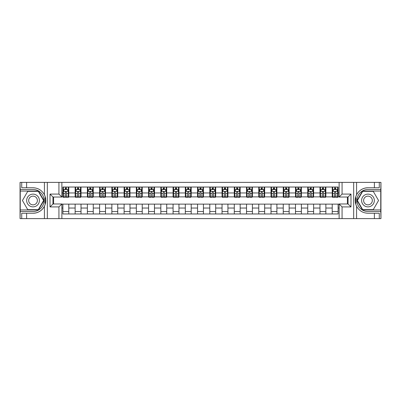 <?xml version="1.0" encoding="UTF-8"?>
<svg xmlns="http://www.w3.org/2000/svg" width="401" height="401" viewBox="0 0 401 401"><rect width="100%" height="100%" fill="white"/><g stroke="black" fill="none" stroke-linecap="round" stroke-linejoin="round"><path stroke-width="0.6" d="M380.755 209.949L380.95 218.62L380.95 182.38L380.755 191.051L362.519 191.051L357.06 200.5L362.519 209.949L380.755 209.949L380.755 191.051M61.869 218.62L339.131 218.62L339.131 203.979L348.043 203.979L348.043 197.021L339.131 197.021L339.131 182.38L61.869 182.38L61.869 197.021L52.957 197.021L52.957 203.979L61.869 203.979L61.869 218.62L26.611 218.62L26.611 213.257L33.027 213.257A12.757 12.757 0 0 0 45.423 203.518L44.997 203.442L45.438 203.442A12.757 12.757 0 0 0 45.674 202.159M20.245 191.051L20.05 182.38L20.05 218.62L20.245 209.949L38.481 209.949L43.94 200.5L38.481 191.051L20.245 191.051L20.245 209.949M61.869 204.124L62.897 204.124L62.897 213.969L338.103 213.969L338.103 204.124L339.131 204.124M62.897 208.039L61.869 208.039M61.869 192.961L62.897 192.961L62.897 196.876L61.869 196.876M339.131 196.876L338.103 196.876L338.103 187.031L62.897 187.031L62.897 192.961M338.103 192.961L339.131 192.961M339.131 208.039L338.103 208.039M53.594 197.021L53.594 203.979M332.228 187.031L332.228 196.876L332.715 196.876M334.574 196.876L335.752 196.876M337.612 196.876L338.103 196.876M332.228 196.876L325.371 196.876M319.983 187.031L319.983 196.876L320.474 196.876M322.334 196.876L323.512 196.876M319.983 196.876L313.126 196.876M307.742 187.031L307.742 196.876L308.234 196.876M310.093 196.876L311.266 196.876M307.742 196.876L300.885 196.876M295.502 187.031L295.502 196.876L295.988 196.876M297.848 196.876L299.026 196.876M295.502 196.876L288.645 196.876M283.256 187.031L283.256 196.876L283.748 196.876M285.607 196.876L286.785 196.876M283.256 196.876L276.399 196.876M271.016 187.031L271.016 196.876L271.507 196.876M273.367 196.876L274.54 196.876M271.016 196.876L264.159 196.876M258.775 187.031L258.775 196.876L259.262 196.876M261.121 196.876L262.299 196.876M258.775 196.876L251.918 196.876M246.53 187.031L246.53 196.876L247.021 196.876M248.881 196.876L250.059 196.876M246.53 196.876L239.673 196.876M234.289 187.031L234.289 196.876L234.78 196.876M236.64 196.876L237.813 196.876M234.289 196.876L227.432 196.876M222.049 187.031L222.049 196.876L222.535 196.876M224.395 196.876L225.573 196.876M222.049 196.876L215.192 196.876M209.803 187.031L209.803 196.876L210.294 196.876M212.154 196.876L213.332 196.876M209.803 196.876L202.946 196.876M197.563 187.031L197.563 196.876L198.054 196.876M199.914 196.876L201.086 196.876M197.563 196.876L190.706 196.876M185.322 187.031L185.322 196.876L185.808 196.876M187.668 196.876L188.846 196.876M185.322 196.876L178.465 196.876M173.077 187.031L173.077 196.876L173.568 196.876M175.427 196.876L176.605 196.876M173.077 196.876L166.22 196.876M160.836 187.031L160.836 196.876L161.327 196.876M163.187 196.876L164.36 196.876M160.836 196.876L153.979 196.876M148.596 187.031L148.596 196.876L149.082 196.876M150.941 196.876L152.119 196.876M148.596 196.876L141.738 196.876M136.35 187.031L136.35 196.876L136.841 196.876M138.701 196.876L139.879 196.876M136.35 196.876L129.493 196.876M124.109 187.031L124.109 196.876L124.601 196.876M126.46 196.876L127.633 196.876M124.109 196.876L117.252 196.876M111.869 187.031L111.869 196.876L112.355 196.876M114.215 196.876L115.393 196.876M111.869 196.876L105.012 196.876M99.623 187.031L99.623 196.876L100.115 196.876M101.974 196.876L103.152 196.876M99.623 196.876L92.766 196.876M87.383 187.031L87.383 196.876L87.874 196.876M89.734 196.876L90.907 196.876M87.383 196.876L80.526 196.876M75.142 187.031L75.142 196.876L75.629 196.876M77.488 196.876L78.666 196.876M75.142 196.876L68.285 196.876M62.897 196.876L63.388 196.876M65.248 196.876L66.426 196.876M347.406 203.979L347.406 197.021M62.897 204.124L68.771 204.124L68.771 213.969M338.103 204.124L68.771 204.124M68.771 187.031L68.771 196.876M62.897 189.483L63.388 189.483M65.248 189.483L66.426 189.483M68.285 189.483L68.771 189.483M62.897 211.517L68.771 211.517M75.142 204.124L75.142 213.969M81.017 187.031L81.017 196.876M75.142 189.483L75.629 189.483M77.488 189.483L78.666 189.483M80.526 189.483L81.017 189.483M81.017 204.124L81.017 213.969M75.142 211.517L81.017 211.517M87.383 204.124L87.383 213.969M93.258 204.124L93.258 213.969M87.383 211.517L93.258 211.517M93.258 187.031L93.258 196.876M87.383 189.483L87.874 189.483M89.734 189.483L90.907 189.483M92.766 189.483L93.258 189.483M99.623 204.124L99.623 213.969M105.498 204.124L105.498 213.969M99.623 211.517L105.498 211.517M105.498 187.031L105.498 196.876M99.623 189.483L100.115 189.483M101.974 189.483L103.152 189.483M105.012 189.483L105.498 189.483M111.869 204.124L111.869 213.969M117.744 204.124L117.744 213.969M111.869 211.517L117.744 211.517M117.744 187.031L117.744 196.876M111.869 189.483L112.355 189.483M114.215 189.483L115.393 189.483M117.252 189.483L117.744 189.483M124.109 204.124L124.109 213.969M129.984 204.124L129.984 213.969M124.109 211.517L129.984 211.517M129.984 187.031L129.984 196.876M124.109 189.483L124.601 189.483M126.46 189.483L127.633 189.483M129.493 189.483L129.984 189.483M136.35 204.124L136.35 213.969M142.225 204.124L142.225 213.969M136.35 211.517L142.225 211.517M142.225 187.031L142.225 196.876M136.35 189.483L136.841 189.483M138.701 189.483L139.879 189.483M141.738 189.483L142.225 189.483M148.596 204.124L148.596 213.969M154.47 204.124L154.47 213.969M148.596 211.517L154.47 211.517M154.47 187.031L154.47 196.876M148.596 189.483L149.082 189.483M150.941 189.483L152.119 189.483M153.979 189.483L154.47 189.483M160.836 204.124L160.836 213.969M166.711 204.124L166.711 213.969M160.836 211.517L166.711 211.517M166.711 187.031L166.711 196.876M160.836 189.483L161.327 189.483M163.187 189.483L164.36 189.483M166.22 189.483L166.711 189.483M173.077 204.124L173.077 213.969M178.951 204.124L178.951 213.969M173.077 211.517L178.951 211.517M178.951 187.031L178.951 196.876M173.077 189.483L173.568 189.483M175.427 189.483L176.605 189.483M178.465 189.483L178.951 189.483M185.322 204.124L185.322 213.969M191.197 204.124L191.197 213.969M185.322 211.517L191.197 211.517M191.197 187.031L191.197 196.876M185.322 189.483L185.808 189.483M187.668 189.483L188.846 189.483M190.706 189.483L191.197 189.483M197.563 204.124L197.563 213.969M203.437 204.124L203.437 213.969M197.563 211.517L203.437 211.517M203.437 187.031L203.437 196.876M197.563 189.483L198.054 189.483M199.914 189.483L201.086 189.483M202.946 189.483L203.437 189.483M209.803 204.124L209.803 213.969M215.678 204.124L215.678 213.969M209.803 211.517L215.678 211.517M215.678 187.031L215.678 196.876M209.803 189.483L210.294 189.483M212.154 189.483L213.332 189.483M215.192 189.483L215.678 189.483M222.049 204.124L222.049 213.969M227.923 204.124L227.923 213.969M222.049 211.517L227.923 211.517M227.923 187.031L227.923 196.876M222.049 189.483L222.535 189.483M224.395 189.483L225.573 189.483M227.432 189.483L227.923 189.483M234.289 204.124L234.289 213.969M240.164 204.124L240.164 213.969M234.289 211.517L240.164 211.517M240.164 187.031L240.164 196.876M234.289 189.483L234.78 189.483M236.64 189.483L237.813 189.483M239.673 189.483L240.164 189.483M246.53 204.124L246.53 213.969M252.404 204.124L252.404 213.969M246.53 211.517L252.404 211.517M252.404 187.031L252.404 196.876M246.53 189.483L247.021 189.483M248.881 189.483L250.059 189.483M251.918 189.483L252.404 189.483M258.775 204.124L258.775 213.969M264.65 204.124L264.65 213.969M258.775 211.517L264.65 211.517M264.65 187.031L264.65 196.876M258.775 189.483L259.262 189.483M261.121 189.483L262.299 189.483M264.159 189.483L264.65 189.483M271.016 204.124L271.016 213.969M276.89 204.124L276.89 213.969M271.016 211.517L276.89 211.517M276.89 187.031L276.89 196.876M271.016 189.483L271.507 189.483M273.367 189.483L274.54 189.483M276.399 189.483L276.89 189.483M283.256 204.124L283.256 213.969M289.131 204.124L289.131 213.969M283.256 211.517L289.131 211.517M289.131 187.031L289.131 196.876M283.256 189.483L283.748 189.483M285.607 189.483L286.785 189.483M288.645 189.483L289.131 189.483M295.502 204.124L295.502 213.969M301.377 204.124L301.377 213.969M295.502 211.517L301.377 211.517M301.377 187.031L301.377 196.876M295.502 189.483L295.988 189.483M297.848 189.483L299.026 189.483M300.885 189.483L301.377 189.483M307.742 204.124L307.742 213.969M313.617 204.124L313.617 213.969M307.742 211.517L313.617 211.517M313.617 187.031L313.617 196.876M307.742 189.483L308.234 189.483M310.093 189.483L311.266 189.483M313.126 189.483L313.617 189.483M319.983 204.124L319.983 213.969M325.858 204.124L325.858 213.969M319.983 211.517L325.858 211.517M325.858 187.031L325.858 196.876M319.983 189.483L320.474 189.483M322.334 189.483L323.512 189.483M325.371 189.483L325.858 189.483M332.228 204.124L332.228 213.969M332.228 211.517L338.103 211.517M332.228 189.483L332.715 189.483M334.574 189.483L335.752 189.483M337.612 189.483L338.103 189.483M66.426 188.305L65.248 188.305M68.285 196.234L66.426 196.234L66.426 197.462L68.285 197.462L68.285 191.488L67.303 189.533L64.366 189.533L63.388 191.488L63.388 197.462L65.248 197.462L65.248 196.234L63.388 196.234M63.388 191.488L63.388 187.031M68.285 191.488L68.285 187.031M65.248 189.533L65.248 187.031M66.426 187.031L66.426 189.533M66.426 196.234L66.426 192.224L65.774 191.638L65.253 192.144L65.248 196.234M45.674 198.846A12.757 12.757 0 0 0 45.443 197.568L45.002 197.568L44.997 203.442M45.002 197.568L45.423 197.492A12.757 12.757 0 0 0 44.411 194.746C41.925 190.29 38.13 187.954 33.027 187.743L26.611 187.743L26.611 182.38L20.245 182.38M33.027 213.257C38.13 213.046 41.925 210.71 44.411 206.254C46.145 202.42 46.145 198.585 44.411 194.746L44.411 182.38L26.611 182.38M58.932 218.62L58.932 206.916L50.02 206.916L50.02 194.084L58.932 194.084L58.932 182.38L47.328 182.38L47.328 218.62M20.245 211.517L33.027 211.517A11.017 11.017 0 0 0 44.045 200.5A11.017 11.017 0 0 0 33.027 189.483L20.245 189.483M26.611 218.62L20.245 218.62M44.411 182.38L47.328 182.38M58.932 182.38L61.869 182.38M26.611 213.257L21.714 213.257L21.714 218.62M26.611 187.743L21.714 187.743L21.714 182.38M58.932 206.916L61.869 203.979M50.02 206.916L52.957 203.979M50.02 194.084L52.957 197.021M58.932 194.084L61.869 197.021M45.734 201.598L45.784 200.46M45.649 198.66L45.584 198.244M339.131 182.38L374.389 182.38L374.389 187.743L367.973 187.743C362.87 187.954 359.075 190.29 356.589 194.746C354.855 198.58 354.855 202.415 356.589 206.254A12.757 12.757 0 0 1 355.577 203.507L355.998 203.507L356.003 197.558L355.562 197.558A12.757 12.757 0 0 0 355.326 198.841M355.326 202.154A12.757 12.757 0 0 0 355.557 203.432L355.998 203.432M367.973 187.743A12.757 12.757 0 0 0 355.577 197.482L356.003 197.558M374.389 218.62L356.589 218.62L356.589 206.254C359.075 210.71 362.87 213.046 367.973 213.257L374.389 213.257L374.389 218.62L380.755 218.62M342.068 182.38L342.068 194.084L350.98 194.084L350.98 206.916L342.068 206.916L342.068 218.62L353.672 218.62L353.672 182.38M380.755 189.483L367.973 189.483A11.017 11.017 0 0 0 356.955 200.5A11.017 11.017 0 0 0 367.973 211.517L380.755 211.517M374.389 182.38L380.755 182.38M356.589 218.62L353.672 218.62M342.068 218.62L339.131 218.62M374.389 187.743L379.286 187.743L379.286 182.38M374.389 213.257L379.286 213.257L379.286 218.62M342.068 194.084L339.131 197.021M350.98 194.084L348.043 197.021M350.98 206.916L348.043 203.979M342.068 206.916L339.131 203.979M355.266 199.402L355.216 200.54M355.351 202.34L355.416 202.756M78.666 188.305L77.488 188.305M80.526 196.234L78.666 196.234L78.666 197.462L80.526 197.462L80.526 191.488L79.548 189.533L76.611 189.533L75.629 191.488L75.629 197.462L77.488 197.462L77.488 196.234L75.629 196.234M75.629 191.488L75.629 187.031M80.526 191.488L80.526 187.031M77.488 189.533L77.488 187.031M78.666 187.031L78.666 189.533M78.666 196.234L78.666 192.224L78.015 191.638L77.488 192.224L77.488 196.234M90.907 188.305L89.734 188.305M92.766 196.234L90.907 196.234L90.907 197.462L92.766 197.462L92.766 191.488L91.789 189.533L88.852 189.533L87.874 191.488L87.874 197.462L89.734 197.462L89.734 196.234L87.874 196.234M87.874 191.488L87.874 187.031M92.766 191.488L92.766 187.031M89.734 189.533L89.734 187.031M90.907 187.031L90.907 189.533M90.907 196.234L90.907 192.224L90.26 191.638L89.739 192.144L89.734 196.234M103.152 188.305L101.974 188.305M105.012 196.234L103.152 196.234L103.152 197.462L105.012 197.462L105.012 191.488L104.029 189.533L101.092 189.533L100.115 191.488L100.115 197.462L101.974 197.462L101.974 196.234L100.115 196.234M100.115 191.488L100.115 187.031M105.012 191.488L105.012 187.031M101.974 189.533L101.974 187.031M103.152 187.031L103.152 189.533M103.152 196.234L103.152 192.224L102.501 191.638L101.979 192.144L101.974 196.234M115.393 188.305L114.215 188.305M117.252 196.234L115.393 196.234L115.393 197.462L117.252 197.462L117.252 191.488L116.275 189.533L113.338 189.533L112.355 191.488L112.355 197.462L114.215 197.462L114.215 196.234L112.355 196.234M112.355 191.488L112.355 187.031M117.252 191.488L117.252 187.031M114.215 189.533L114.215 187.031M115.393 187.031L115.393 189.533M115.393 196.234L115.393 192.224L114.741 191.638L114.215 192.224L114.215 196.234M29.844 194.986A6.366 6.366 0 0 0 27.514 203.683A6.366 6.366 0 0 0 36.21 206.014A6.366 6.366 0 0 0 38.541 197.317A6.366 6.366 0 0 0 29.844 194.986M30.847 196.726A4.356 4.356 0 0 0 29.253 202.68A4.356 4.356 0 0 0 35.208 204.274A4.356 4.356 0 0 0 36.802 198.32A4.356 4.356 0 0 0 30.847 196.726M43.599 200.5L38.316 209.658L27.739 209.658L22.451 200.5L27.739 191.342L38.316 191.342L43.599 200.5M364.79 206.014A6.366 6.366 0 0 0 373.486 203.683A6.366 6.366 0 0 0 371.156 194.986A6.366 6.366 0 0 0 362.459 197.317A6.366 6.366 0 0 0 364.79 206.014M365.792 204.274A4.356 4.356 0 0 0 371.747 202.68A4.356 4.356 0 0 0 370.153 196.726A4.356 4.356 0 0 0 364.198 198.32A4.356 4.356 0 0 0 365.792 204.274M362.684 191.342L373.261 191.342L378.549 200.5L373.261 209.658L362.684 209.658L357.401 200.5L362.684 191.342M127.633 188.305L126.46 188.305M129.493 196.234L127.633 196.234L127.633 197.462L129.493 197.462L129.493 191.488L128.515 189.533L125.578 189.533L124.601 191.488L124.601 197.462L126.46 197.462L126.46 196.234L124.601 196.234M124.601 191.488L124.601 187.031M129.493 191.488L129.493 187.031M126.46 189.533L126.46 187.031M127.633 187.031L127.633 189.533M127.633 196.234L127.633 192.224L126.987 191.638L126.465 192.144L126.46 196.234M139.879 188.305L138.701 188.305M141.738 196.234L139.879 196.234L139.879 197.462L141.738 197.462L141.738 191.488L140.756 189.533L137.819 189.533L136.841 191.488L136.841 197.462L138.701 197.462L138.701 196.234L136.841 196.234M136.841 191.488L136.841 187.031M141.738 191.488L141.738 187.031M138.701 189.533L138.701 187.031M139.879 187.031L139.879 189.533M139.879 196.234L139.879 192.224L139.227 191.638L138.706 192.144L138.701 196.234M152.119 188.305L150.941 188.305M153.979 196.234L152.119 196.234L152.119 197.462L153.979 197.462L153.979 191.488L153.002 189.533L150.064 189.533L149.082 191.488L149.082 197.462L150.941 197.462L150.941 196.234L149.082 196.234M149.082 191.488L149.082 187.031M153.979 191.488L153.979 187.031M150.941 189.533L150.941 187.031M152.119 187.031L152.119 189.533M152.119 196.234L152.119 192.224L151.468 191.638L150.941 192.224L150.941 196.234M164.36 188.305L163.187 188.305M166.22 196.234L164.36 196.234L164.36 197.462L166.22 197.462L166.22 191.488L165.242 189.533L162.305 189.533L161.327 191.488L161.327 197.462L163.187 197.462L163.187 196.234L161.327 196.234M161.327 191.488L161.327 187.031M166.22 191.488L166.22 187.031M163.187 189.533L163.187 187.031M164.36 187.031L164.36 189.533M164.36 196.234L164.36 192.224L163.713 191.638L163.192 192.144L163.187 196.234M176.605 188.305L175.427 188.305M178.465 196.234L176.605 196.234L176.605 197.462L178.465 197.462L178.465 191.488L177.483 189.533L174.545 189.533L173.568 191.488L173.568 197.462L175.427 197.462L175.427 196.234L173.568 196.234M173.568 191.488L173.568 187.031M178.465 191.488L178.465 187.031M175.427 189.533L175.427 187.031M176.605 187.031L176.605 189.533M176.605 196.234L176.605 192.224L175.954 191.638L175.432 192.144L175.427 196.234M188.846 188.305L187.668 188.305M190.706 196.234L188.846 196.234L188.846 197.462L190.706 197.462L190.706 191.488L189.728 189.533L186.791 189.533L185.808 191.488L185.808 197.462L187.668 197.462L187.668 196.234L185.808 196.234M185.808 191.488L185.808 187.031M190.706 191.488L190.706 187.031M187.668 189.533L187.668 187.031M188.846 187.031L188.846 189.533M188.846 196.234L188.846 192.224L188.194 191.638L187.668 192.224L187.668 196.234M201.086 188.305L199.914 188.305M202.946 196.234L201.086 196.234L201.086 197.462L202.946 197.462L202.946 191.488L201.969 189.533L199.031 189.533L198.054 191.488L198.054 197.462L199.914 197.462L199.914 196.234L198.054 196.234M198.054 191.488L198.054 187.031M202.946 191.488L202.946 187.031M199.914 189.533L199.914 187.031M201.086 187.031L201.086 189.533M201.086 196.234L201.086 192.224L200.44 191.638L199.919 192.144L199.914 196.234M213.332 188.305L212.154 188.305M215.192 196.234L213.332 196.234L213.332 197.462L215.192 197.462L215.192 191.488L214.209 189.533L211.272 189.533L210.294 191.488L210.294 197.462L212.154 197.462L212.154 196.234L210.294 196.234M210.294 191.488L210.294 187.031M215.192 191.488L215.192 187.031M212.154 189.533L212.154 187.031M213.332 187.031L213.332 189.533M213.332 196.234L213.332 192.224L212.68 191.638L212.159 192.144L212.154 196.234M225.573 188.305L224.395 188.305M227.432 196.234L225.573 196.234L225.573 197.462L227.432 197.462L227.432 191.488L226.455 189.533L223.517 189.533L222.535 191.488L222.535 197.462L224.395 197.462L224.395 196.234L222.535 196.234M222.535 191.488L222.535 187.031M227.432 191.488L227.432 187.031M224.395 189.533L224.395 187.031M225.573 187.031L225.573 189.533M225.573 196.234L225.573 192.224L224.921 191.638L224.395 192.224L224.395 196.234M237.813 188.305L236.64 188.305M239.673 196.234L237.813 196.234L237.813 197.462L239.673 197.462L239.673 191.488L238.695 189.533L235.758 189.533L234.78 191.488L234.78 197.462L236.64 197.462L236.64 196.234L234.78 196.234M234.78 191.488L234.78 187.031M239.673 191.488L239.673 187.031M236.64 189.533L236.64 187.031M237.813 187.031L237.813 189.533M237.813 196.234L237.813 192.224L237.166 191.638L236.645 192.144L236.64 196.234M250.059 188.305L248.881 188.305M251.918 196.234L250.059 196.234L250.059 197.462L251.918 197.462L251.918 191.488L250.936 189.533L247.998 189.533L247.021 191.488L247.021 197.462L248.881 197.462L248.881 196.234L247.021 196.234M247.021 191.488L247.021 187.031M251.918 191.488L251.918 187.031M248.881 189.533L248.881 187.031M250.059 187.031L250.059 189.533M250.059 196.234L250.059 192.224L249.407 191.638L248.886 192.144L248.881 196.234M262.299 188.305L261.121 188.305M264.159 196.234L262.299 196.234L262.299 197.462L264.159 197.462L264.159 191.488L263.181 189.533L260.244 189.533L259.262 191.488L259.262 197.462L261.121 197.462L261.121 196.234L259.262 196.234M259.262 191.488L259.262 187.031M264.159 191.488L264.159 187.031M261.121 189.533L261.121 187.031M262.299 187.031L262.299 189.533M262.299 196.234L262.299 192.224L261.647 191.638L261.121 192.224L261.121 196.234M274.54 188.305L273.367 188.305M276.399 196.234L274.54 196.234L274.54 197.462L276.399 197.462L276.399 191.488L275.422 189.533L272.485 189.533L271.507 191.488L271.507 197.462L273.367 197.462L273.367 196.234L271.507 196.234M271.507 191.488L271.507 187.031M276.399 191.488L276.399 187.031M273.367 189.533L273.367 187.031M274.54 187.031L274.54 189.533M274.54 196.234L274.54 192.224L273.893 191.638L273.372 192.144L273.367 196.234M286.785 188.305L285.607 188.305M288.645 196.234L286.785 196.234L286.785 197.462L288.645 197.462L288.645 191.488L287.662 189.533L284.725 189.533L283.748 191.488L283.748 197.462L285.607 197.462L285.607 196.234L283.748 196.234M283.748 191.488L283.748 187.031M288.645 191.488L288.645 187.031M285.607 189.533L285.607 187.031M286.785 187.031L286.785 189.533M286.785 196.234L286.785 192.224L286.134 191.638L285.612 192.144L285.607 196.234M299.026 188.305L297.848 188.305M300.885 196.234L299.026 196.234L299.026 197.462L300.885 197.462L300.885 191.488L299.908 189.533L296.971 189.533L295.988 191.488L295.988 197.462L297.848 197.462L297.848 196.234L295.988 196.234M295.988 191.488L295.988 187.031M300.885 191.488L300.885 187.031M297.848 189.533L297.848 187.031M299.026 187.031L299.026 189.533M299.026 196.234L299.026 192.224L298.374 191.638L297.848 192.224L297.848 196.234M311.266 188.305L310.093 188.305M313.126 196.234L311.266 196.234L311.266 197.462L313.126 197.462L313.126 191.488L312.148 189.533L309.211 189.533L308.234 191.488L308.234 197.462L310.093 197.462L310.093 196.234L308.234 196.234M308.234 191.488L308.234 187.031M313.126 191.488L313.126 187.031M310.093 189.533L310.093 187.031M311.266 187.031L311.266 189.533M311.266 196.234L311.266 192.224L310.62 191.638L310.098 192.144L310.093 196.234M323.512 188.305L322.334 188.305M325.371 196.234L323.512 196.234L323.512 197.462L325.371 197.462L325.371 191.488L324.389 189.533L321.452 189.533L320.474 191.488L320.474 197.462L322.334 197.462L322.334 196.234L320.474 196.234M320.474 191.488L320.474 187.031M325.371 191.488L325.371 187.031M322.334 189.533L322.334 187.031M323.512 187.031L323.512 189.533M323.512 196.234L323.512 192.224L322.86 191.638L322.339 192.144L322.334 196.234M335.752 188.305L334.574 188.305M337.612 196.234L335.752 196.234L335.752 197.462L337.612 197.462L337.612 191.488L336.634 189.533L333.697 189.533L332.715 191.488L332.715 197.462L334.574 197.462L334.574 196.234L332.715 196.234M332.715 191.488L332.715 187.031M337.612 191.488L337.612 187.031M334.574 189.533L334.574 187.031M335.752 187.031L335.752 189.533M335.752 196.234L335.752 192.224L335.101 191.638L334.574 192.224L334.574 196.234M75.142 208.039L68.771 208.039M75.142 192.961L68.771 192.961M87.383 192.961L81.017 192.961M87.383 208.039L81.017 208.039M99.623 192.961L93.258 192.961M99.623 208.039L93.258 208.039M111.869 192.961L105.498 192.961M111.869 208.039L105.498 208.039M124.109 192.961L117.744 192.961M124.109 208.039L117.744 208.039M136.35 192.961L129.984 192.961M136.35 208.039L129.984 208.039M148.596 192.961L142.225 192.961M148.596 208.039L142.225 208.039M160.836 192.961L154.47 192.961M160.836 208.039L154.47 208.039M173.077 192.961L166.711 192.961M173.077 208.039L166.711 208.039M185.322 192.961L178.951 192.961M185.322 208.039L178.951 208.039M197.563 192.961L191.197 192.961M197.563 208.039L191.197 208.039M209.803 192.961L203.437 192.961M209.803 208.039L203.437 208.039M222.049 192.961L215.678 192.961M222.049 208.039L215.678 208.039M234.289 192.961L227.923 192.961M234.289 208.039L227.923 208.039M246.53 192.961L240.164 192.961M246.53 208.039L240.164 208.039M258.775 192.961L252.404 192.961M258.775 208.039L252.404 208.039M271.016 192.961L264.65 192.961M271.016 208.039L264.65 208.039M283.256 192.961L276.89 192.961M283.256 208.039L276.89 208.039M295.502 192.961L289.131 192.961M295.502 208.039L289.131 208.039M307.742 192.961L301.377 192.961M307.742 208.039L301.377 208.039M319.983 192.961L313.617 192.961M319.983 208.039L313.617 208.039M332.228 192.961L325.858 192.961M332.228 208.039L325.858 208.039M68.26 191.442L63.413 191.442M63.388 189.648L64.31 189.648M67.363 189.648L68.285 189.648M65.248 193.613L63.388 193.613M68.285 193.613L66.426 193.613M66.426 188.931L65.248 188.931M44.411 218.62L44.411 206.254M356.589 182.38L356.589 194.746M80.501 191.442L75.654 191.442M75.629 189.648L76.551 189.648M79.604 189.648L80.526 189.648M77.488 193.613L75.629 193.613M80.526 193.613L78.666 193.613M78.666 188.931L77.488 188.931M92.746 191.442L87.894 191.442M87.874 189.648L88.791 189.648M91.849 189.648L92.766 189.648M89.734 193.613L87.874 193.613M92.766 193.613L90.907 193.613M90.907 188.931L89.734 188.931M104.987 191.442L100.14 191.442M100.115 189.648L101.037 189.648M104.09 189.648L105.012 189.648M101.974 193.613L100.115 193.613M105.012 193.613L103.152 193.613M103.152 188.931L101.974 188.931M117.227 191.442L112.38 191.442M112.355 189.648L113.277 189.648M116.33 189.648L117.252 189.648M114.215 193.613L112.355 193.613M117.252 193.613L115.393 193.613M115.393 188.931L114.215 188.931M129.473 191.442L124.621 191.442M124.601 189.648L125.518 189.648M128.576 189.648L129.493 189.648M126.46 193.613L124.601 193.613M129.493 193.613L127.633 193.613M127.633 188.931L126.46 188.931M141.713 191.442L136.866 191.442M136.841 189.648L137.764 189.648M140.816 189.648L141.738 189.648M138.701 193.613L136.841 193.613M141.738 193.613L139.879 193.613M139.879 188.931L138.701 188.931M153.954 191.442L149.107 191.442M149.082 189.648L150.004 189.648M153.057 189.648L153.979 189.648M150.941 193.613L149.082 193.613M153.979 193.613L152.119 193.613M152.119 188.931L150.941 188.931M166.199 191.442L161.347 191.442M161.327 189.648L162.245 189.648M165.302 189.648L166.22 189.648M163.187 193.613L161.327 193.613M166.22 193.613L164.36 193.613M164.36 188.931L163.187 188.931M178.44 191.442L173.593 191.442M173.568 189.648L174.49 189.648M177.543 189.648L178.465 189.648M175.427 193.613L173.568 193.613M178.465 193.613L176.605 193.613M176.605 188.931L175.427 188.931M190.681 191.442L185.833 191.442M185.808 189.648L186.731 189.648M189.783 189.648L190.706 189.648M187.668 193.613L185.808 193.613M190.706 193.613L188.846 193.613M188.846 188.931L187.668 188.931M202.926 191.442L198.074 191.442M198.054 189.648L198.971 189.648M202.029 189.648L202.946 189.648M199.914 193.613L198.054 193.613M202.946 193.613L201.086 193.613M201.086 188.931L199.914 188.931M215.167 191.442L210.319 191.442M210.294 189.648L211.217 189.648M214.269 189.648L215.192 189.648M212.154 193.613L210.294 193.613M215.192 193.613L213.332 193.613M213.332 188.931L212.154 188.931M227.407 191.442L222.56 191.442M222.535 189.648L223.457 189.648M226.51 189.648L227.432 189.648M224.395 193.613L222.535 193.613M227.432 193.613L225.573 193.613M225.573 188.931L224.395 188.931M239.653 191.442L234.801 191.442M234.78 189.648L235.698 189.648M238.755 189.648L239.673 189.648M236.64 193.613L234.78 193.613M239.673 193.613L237.813 193.613M237.813 188.931L236.64 188.931M251.893 191.442L247.046 191.442M247.021 189.648L247.943 189.648M250.996 189.648L251.918 189.648M248.881 193.613L247.021 193.613M251.918 193.613L250.059 193.613M250.059 188.931L248.881 188.931M264.134 191.442L259.287 191.442M259.262 189.648L260.184 189.648M263.236 189.648L264.159 189.648M261.121 193.613L259.262 193.613M264.159 193.613L262.299 193.613M262.299 188.931L261.121 188.931M276.379 191.442L271.527 191.442M271.507 189.648L272.424 189.648M275.482 189.648L276.399 189.648M273.367 193.613L271.507 193.613M276.399 193.613L274.54 193.613M274.54 188.931L273.367 188.931M288.62 191.442L283.773 191.442M283.748 189.648L284.67 189.648M287.723 189.648L288.645 189.648M285.607 193.613L283.748 193.613M288.645 193.613L286.785 193.613M286.785 188.931L285.607 188.931M300.86 191.442L296.013 191.442M295.988 189.648L296.91 189.648M299.963 189.648L300.885 189.648M297.848 193.613L295.988 193.613M300.885 193.613L299.026 193.613M299.026 188.931L297.848 188.931M313.106 191.442L308.254 191.442M308.234 189.648L309.151 189.648M312.209 189.648L313.126 189.648M310.093 193.613L308.234 193.613M313.126 193.613L311.266 193.613M311.266 188.931L310.093 188.931M325.346 191.442L320.499 191.442M320.474 189.648L321.396 189.648M324.449 189.648L325.371 189.648M322.334 193.613L320.474 193.613M325.371 193.613L323.512 193.613M323.512 188.931L322.334 188.931M337.587 191.442L332.74 191.442M332.715 189.648L333.637 189.648M336.69 189.648L337.612 189.648M334.574 193.613L332.715 193.613M337.612 193.613L335.752 193.613M335.752 188.931L334.574 188.931"/></g></svg>
